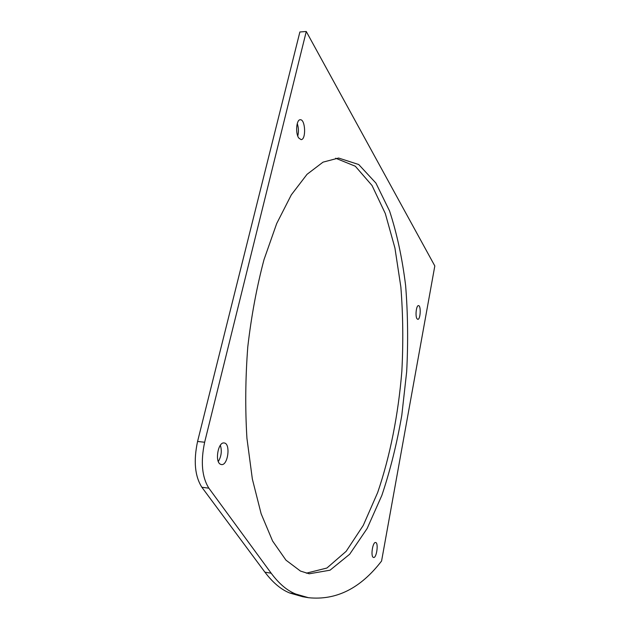 <?xml version="1.0" encoding="UTF-8"?>
<svg xmlns="http://www.w3.org/2000/svg" width="630" height="630" viewBox="0 0 630 630"><rect width="100%" height="100%" fill="white"/><g stroke="black" fill="none" stroke-linecap="round" stroke-linejoin="round"><path stroke-width="0.94" d="M271.176 573.206L208.861 488.171C201.931 477.083 200.529 461.774 204.648 442.244L197.568 441.465C193.426 460.932 194.859 476.201 201.868 487.266L264.931 572.182C272.853 582.671 281.137 589.617 289.784 593.019L302.683 596.712L308.472 597.705L295.73 594.035C287.178 590.649 278.995 583.711 271.176 573.206L264.931 572.182M308.472 597.705C336.239 600.563 360.604 588.341 381.575 561.023L434.818 265.947L306.267 31.5L299.88 31.98L197.568 441.465M306.267 31.5L204.648 442.244M300.463 571.071L285.957 560.149L272.593 541.02L261.135 513.757L252.354 479.044L246.928 438.244C245.109 408.61 245.401 378.142 247.787 346.831C251.386 315.858 256.804 286.776 264.025 259.584L276.688 223.563L291.312 194.859L307.03 174.321L323.017 162.154L338.586 158.036L358.722 164.524L375.913 183.078L389.584 211.034C396.908 233.399 402.255 258.229 405.618 285.524C407.87 313.622 408.216 342.366 406.665 371.763L401.806 415.257C396.884 443.717 390.238 470.413 381.867 495.361L367.14 528.491L349.666 554.25L330.033 570.197L309.188 573.788L300.463 571.071M335.656 158.232L355.312 166.226L372.031 185.496L385.308 213.539L394.931 248.039L400.853 286.981C403.035 314.52 403.365 342.665 401.838 371.424C398.302 414.445 390.127 456.159 377.638 492.605L363.258 525.412L346.169 551.313L326.899 568.032L306.322 573.182M417.013 318.756C415.06 316.197 416.312 305.164 418.493 305.629C421.21 305.44 420.486 319.78 417.8 319.331L417.013 318.756M373.259 557.361C370.487 556.101 372.779 541.682 375.606 542.517C378.748 542.619 376.638 558.267 373.574 557.479L373.259 557.361M220.311 464.184C214.665 461.388 218.216 441.693 224.107 442.969C230.871 443.213 228.06 465.822 221.398 464.57L220.311 464.184M220.358 445.245C222.059 450.923 221.382 456.348 218.311 461.499M298.714 137.97C295.242 133.206 296.415 119.401 300.266 119.747C305.487 119.141 306.282 139.931 301.053 139.616L298.714 137.97M297.258 123.559C298.628 127.693 298.801 131.843 297.762 136.025M208.861 488.171L201.868 487.266M295.73 594.035L289.784 593.019"/></g></svg>
